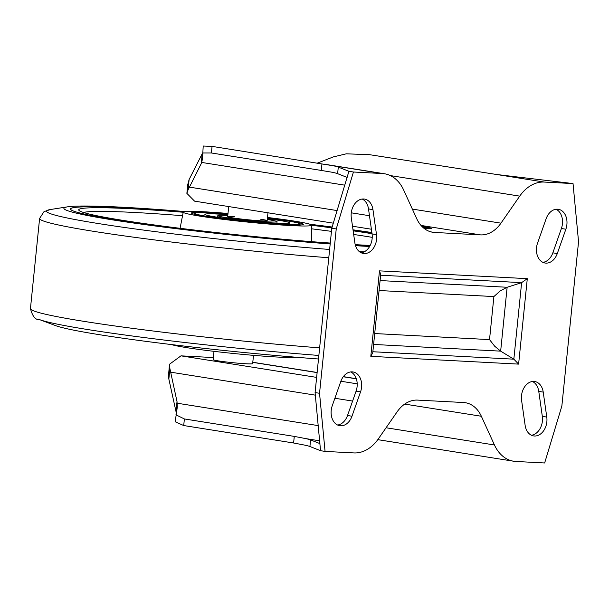 <?xml version="1.0" encoding="UTF-8"?>
<svg xmlns="http://www.w3.org/2000/svg" width="609" height="609" viewBox="0 0 609 609"><rect width="100%" height="100%" fill="white"/><g stroke="black" fill="none" stroke-linecap="round" stroke-linejoin="round"><path stroke-width="0.91" d="M377.808 439.652L455.03 451.916M404.688 404.087L481.354 416.259L494.447 444.973A39.699 29.042 99 0 0 513.653 461.226A39.699 29.042 99 0 0 515.876 461.462L544.652 462.977L561.856 406.051L578.55 241.697L573.031 183.575L510.837 176.199A66.168 3.464 -174.2 0 1 495.208 174.273L369.564 154.686L346.308 153.818L333.313 156.916L317.373 163.105M573.031 183.575L544.256 182.061A39.699 29.042 99 0 0 519.721 196.128L500.963 223.16A33.084 24.2 99 0 1 480.524 234.884L434.605 232.463A33.084 24.2 99 0 1 432.755 232.265A33.084 24.2 99 0 1 416.746 218.722L403.653 190.016A39.699 29.042 99 0 0 384.439 173.755A39.699 29.042 99 0 0 382.224 173.527L353.441 172.012L336.237 228.931L319.542 393.285L325.061 451.406L320.54 450.69L315.089 392.577L319.542 393.285M320.54 450.69L309.912 446.504A66.168 3.464 5.8 0 0 304.789 445.133L293.607 442.994L294.276 436.394L305.459 438.556A66.168 3.464 -174.2 0 1 310.582 439.934L319.938 443.611M202.18 153.803L189.117 179.51L187.77 184.481L186.872 193.35L188.059 189.886L201.168 163.783L202.18 153.803M202.5 152.988L211.392 152.981L212.061 146.388L203.208 146.023L202.477 159.17L201.168 163.783M212.061 146.388L333.176 165.739A66.168 3.464 -174.2 0 1 338.292 167.11L348.919 171.289L353.441 172.012M176.305 412.811L176.001 411.57L177.013 401.59L177.288 407.139L175.194 421.771L183.712 425.546L293.607 442.994M175.902 414.805L184.382 418.946L294.276 436.394M177.013 401.59L169.903 368.651L169.508 364.243L168.495 375.517L168.845 379.026L176.001 411.57M325.061 451.406L353.844 452.921A39.699 29.042 99 0 0 378.372 438.853L397.129 411.829A33.084 24.2 99 0 1 417.576 400.105L463.495 402.519A33.084 24.2 99 0 1 465.345 402.716A33.084 24.2 99 0 1 481.354 416.259M337.592 425.029A14.89 10.893 99 0 0 347.518 415.513L356.082 391.176A14.89 10.893 99 0 0 350.723 371.924M360.536 391.884A14.89 10.893 99 0 0 353.007 371.962A14.89 10.893 99 0 0 340.796 381.44L332.24 405.777A14.89 10.893 99 0 0 339.769 425.699A14.89 10.893 99 0 0 351.979 416.221L360.536 391.884L356.082 391.176M422.905 227.401L429.589 227.751A19.853 1.035 -174.2 0 1 431.644 228.428A19.853 1.035 -174.2 0 1 424.199 228.482M427.663 228.306L429.528 228.405L429.589 227.751M422.029 226.548A19.853 1.035 -174.2 0 1 425.288 227.012L427.115 227.446L422.456 226.974M424.686 227.949L427.609 227.926A15.88 0.83 -174.2 0 1 427.693 228.025A15.88 0.83 -174.2 0 1 423.811 228.177M424.701 227.774L426.308 228.032L423.453 227.88M333.313 223.176L194.545 201.137L186.872 193.35M348.919 171.289L331.783 228.223L336.237 228.931M169.508 364.243L180.98 355.846L213.363 357.559M370.805 356.334L372.761 352.687L380.709 274.453L379.483 270.868L370.805 356.334L518.609 364.113L527.295 278.656L379.483 270.868M518.609 364.113L513.844 359.173L500.651 351.142L507.137 287.265L521.624 282.645L527.295 278.656M373.599 344.443L500.651 351.142L494.675 346.209L489.529 339.601L374.71 333.549M380.092 280.574L507.137 287.265L500.301 290.828L493.899 296.568L379.08 290.523M543.22 392.105A14.89 10.893 99 0 0 534.74 381.531A14.89 10.893 99 0 0 521.586 400.372L525.133 425.341A14.89 10.893 99 0 0 533.621 435.915A14.89 10.893 99 0 0 546.775 417.074L543.22 392.105L538.767 391.397A14.89 10.893 99 0 0 532.456 381.5M372.959 209.641A14.89 10.893 99 0 0 364.471 199.074A14.89 10.893 99 0 0 351.317 217.908L354.872 242.877A14.89 10.893 99 0 0 363.36 253.451A14.89 10.893 99 0 0 376.514 234.617L372.959 209.641L368.506 208.933A14.89 10.893 99 0 0 362.195 199.036M537.557 243.098A14.89 10.893 99 0 0 545.093 263.027A14.89 10.893 99 0 0 557.296 253.542L565.86 229.212A14.89 10.893 99 0 0 558.324 209.283A14.89 10.893 99 0 0 546.121 218.768L537.557 243.098M331.783 228.223L315.089 392.577M429.528 228.405A19.853 1.035 -174.2 0 1 430.586 228.649M347.138 177.425L337.622 173.679A66.168 3.464 5.8 0 0 332.506 172.309L321.293 170.436L321.963 163.836M211.392 152.981L321.293 170.436M531.444 435.237A14.89 10.893 99 0 0 542.322 416.366L538.767 391.397M361.183 252.781A14.89 10.893 99 0 0 372.061 233.909L368.506 208.933M542.916 262.35A14.89 10.893 99 0 0 552.843 252.834L561.399 228.504A14.89 10.893 99 0 0 556.047 209.245M318.857 355.45A200.65 10.498 5.8 0 1 88.412 329.659A200.65 10.498 5.8 0 1 39.387 319.558L55.564 325.609A183.621 9.607 5.8 0 0 100.424 334.851A183.621 9.607 5.8 0 0 318.499 358.99M183.218 212.252A168.731 8.83 5.8 0 0 78.926 210.349A168.731 8.83 5.8 0 0 123.01 220.382A168.731 8.83 5.8 0 0 330.276 243.06M355.222 244.658A168.731 8.83 5.8 0 0 370.196 245.419M372.03 233.696A168.731 8.83 5.8 0 0 353.159 230.826M331.89 227.888A168.731 8.83 5.8 0 0 311.61 225.292M372.228 237.35A165.252 8.648 5.8 0 0 353.677 234.473M331.463 231.367A165.252 8.648 5.8 0 0 311.61 228.817M182.51 215.7A165.252 8.648 5.8 0 0 83.471 212.465M183.667 211.825A176.922 9.257 5.8 0 0 70.575 209.009A176.922 9.257 5.8 0 0 117.012 220.062A176.922 9.257 5.8 0 0 330.23 243.554A177.006 9.264 5.8 0 1 116.951 220.062A177.006 9.264 5.8 0 1 70.492 209.001A177.006 9.264 5.8 0 1 183.674 211.818M355.374 245.229A176.922 9.257 5.8 0 0 369.884 246.021A177.006 9.264 5.8 0 1 355.374 245.229M371.939 233.057A176.922 9.257 5.8 0 0 353.075 230.263A177.006 9.264 5.8 0 1 371.932 233.049M332.034 227.408A176.922 9.257 5.8 0 0 311.26 224.782M171.502 344.572A64.516 3.38 5.8 0 0 186.818 347.663A64.516 3.38 5.8 0 0 250.2 355.07A64.516 3.38 5.8 0 0 296.484 357.27M228.002 213.47A64.516 3.38 5.8 0 0 183.24 212.138A64.516 3.38 5.8 0 0 200.178 216.18A64.516 3.38 5.8 0 0 264.542 223.678A64.516 3.38 5.8 0 0 310.286 225.726A64.516 3.38 5.8 0 0 311.61 225.178A64.516 3.38 5.8 0 0 267.496 217.482M185.014 211.559A183.621 9.607 5.8 0 0 67.629 206.824A183.621 9.607 5.8 0 0 112.109 219.803A183.621 9.607 5.8 0 0 330.185 243.95M355.511 245.678A183.621 9.607 5.8 0 0 369.617 246.493M371.863 232.547A183.621 9.607 5.8 0 0 353.014 229.821M332.149 227.02A183.621 9.607 5.8 0 0 309.996 224.257M332.034 227.401A177.006 9.264 5.8 0 0 311.252 224.782M70.819 208.59A177.006 9.264 5.8 0 0 70.492 209.047M70.575 209.009L70.568 209.093A176.922 9.257 5.8 0 0 70.728 209.557M227.956 213.926A56.241 2.946 5.8 0 0 191.53 213.15A56.241 2.946 5.8 0 0 206.23 216.499A56.241 2.946 5.8 0 0 266.24 223.366A56.241 2.946 5.8 0 0 303.29 224.5A56.241 2.946 5.8 0 0 267.45 217.938M253.496 355.359L252.651 363.664A19.853 1.035 -174.2 0 1 240.022 363.352A19.853 1.035 -174.2 0 1 218.365 360.893A19.853 1.035 -174.2 0 1 213.15 359.653L213.995 351.347M260.667 219.24A19.853 1.035 -174.2 0 1 267.176 220.679A19.853 1.035 -174.2 0 1 254.547 220.367A19.853 1.035 -174.2 0 1 232.889 217.908A19.853 1.035 -174.2 0 1 227.675 216.667A19.853 1.035 -174.2 0 1 234.336 216.568M267.29 219.522A29.78 1.561 -174.2 0 1 277.049 221.684A29.78 1.561 -174.2 0 1 258.109 221.219A29.78 1.561 -174.2 0 1 225.619 217.527A29.78 1.561 -174.2 0 1 217.801 215.662A29.78 1.561 -174.2 0 1 227.796 215.51M267.435 218.121A52.937 2.771 -174.2 0 1 300.092 224.021A52.937 2.771 -174.2 0 1 266.422 223.191A52.937 2.771 -174.2 0 1 208.659 216.629A52.937 2.771 -174.2 0 1 194.758 213.325A52.937 2.771 -174.2 0 1 227.933 214.109M267.374 218.707A42.782 2.238 -174.2 0 1 289.983 222.993A42.782 2.238 -174.2 0 1 262.776 222.323A42.782 2.238 -174.2 0 1 216.096 217.025A42.782 2.238 -174.2 0 1 204.868 214.353A42.782 2.238 -174.2 0 1 227.88 214.695M495.208 174.273L544.256 182.061M390.293 175.575L519.721 196.128M386.076 427.762L494.447 444.973M309.912 446.504L310.582 439.934M333.176 165.739L382.224 173.527M183.712 425.546L184.382 418.946M347.518 415.513L351.979 416.221M420.994 225.429L480.524 234.884M430.936 231.877L434.605 232.463M412.346 209.085L500.963 223.16M188.059 189.886L189.117 179.51M252.781 362.378L317.122 372.594M343.255 376.75L356.334 378.821M177.272 403.234L318.225 425.615M305.459 438.556L319.672 440.817M489.529 339.601L493.899 296.568M372.86 351.743L513.844 359.173L521.624 282.645L380.633 275.215M189.559 187.146L337.12 210.577M351.279 212.823L369.465 215.715M180.98 355.846L316.634 377.39M340.873 381.242L357.209 383.837M170.764 372.19L315.333 395.15M334.881 398.256L352.603 401.065M201.724 162.443L344.801 185.166M337.622 173.679L338.292 167.11M168.845 379.026L169.903 368.651M552.843 252.834L557.296 253.542M561.399 228.504L565.86 229.212M372.061 233.909L376.514 234.617M542.322 416.366L546.775 417.074M39.387 319.558C35.497 320.083 32.513 316.421 30.45 308.573A206.778 10.825 5.8 0 0 84.727 321.483A206.778 10.825 5.8 0 0 319.634 347.861M30.45 308.573L39.6 218.464A206.778 10.825 5.8 0 0 93.877 231.382A206.778 10.825 5.8 0 0 328.784 257.759M39.6 218.464L44.031 211.597L50.57 209.496A200.65 10.498 5.8 0 0 99.176 223.678A200.65 10.498 5.8 0 0 329.629 249.469M359.302 251.586A200.65 10.498 5.8 0 0 364.098 251.89M513.653 461.226L452.799 451.558M384.439 173.755L325.541 164.407M356.288 378.699L343.339 376.644M317.129 372.48L252.796 362.264M427.693 228.025L427.625 228.641M371.391 229.22L352.504 226.221M311.61 225.17L311.458 241.644M183.24 212.138L180.081 228.306M67.629 206.824L50.57 209.496M267.176 220.679L267.975 212.8M227.675 216.667L228.702 206.565M299.993 225.01L300.092 224.021M194.659 214.315L194.758 213.325M276.889 223.282L277.049 221.684M217.641 217.261L217.801 215.662"/></g></svg>
